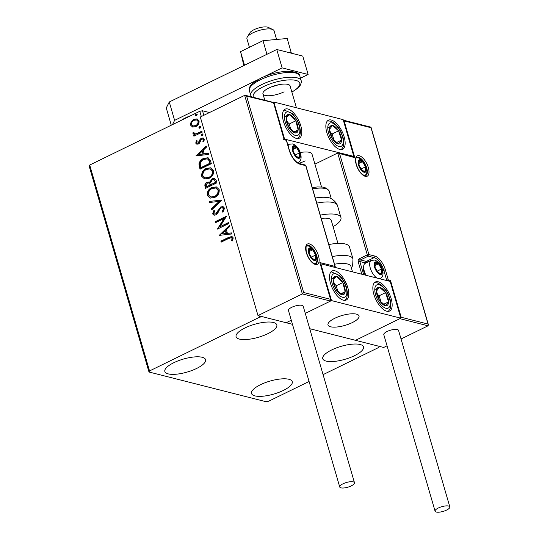 <?xml version="1.0" encoding="UTF-8"?>
<svg xmlns="http://www.w3.org/2000/svg" width="539" height="539" viewBox="0 0 539 539"><rect width="100%" height="100%" fill="white"/><g stroke="black" fill="none" stroke-linecap="round" stroke-linejoin="round"><path stroke-width="0.81" d="M354.507 355.686A21.21 6.764 -16.2 0 1 322.767 358.711A21.21 6.764 -16.2 0 1 331.754 349.912A21.21 6.764 -16.2 0 1 363.502 346.88A21.21 6.764 -16.2 0 1 354.507 355.686M196.587 368.474A21.21 6.764 -16.2 0 1 164.846 371.506A21.21 6.764 -16.2 0 1 173.834 362.7A21.21 6.764 -16.2 0 1 205.581 359.668A21.21 6.764 -16.2 0 1 196.587 368.474M267.829 333.688A21.21 6.764 -16.2 0 1 236.082 336.72A21.21 6.764 -16.2 0 1 245.07 327.914A21.21 6.764 -16.2 0 1 276.817 324.882A21.21 6.764 -16.2 0 1 267.829 333.688M283.271 390.465A21.21 6.764 -16.2 0 1 251.524 393.497A21.21 6.764 -16.2 0 1 260.519 384.691A21.21 6.764 -16.2 0 1 292.266 381.659A21.21 6.764 -16.2 0 1 283.271 390.465M201.323 116.525L199.801 111.283L89.71 165.042L149.532 370.947L148.993 372.011L266.017 401.703L268.718 401.191L309.076 381.484M148.993 372.011L89.171 166.106L89.71 165.042M209.489 112.536L202.502 110.764L203.823 115.306M323.077 374.645L378.816 347.433L379.348 346.368L309.73 328.702L383.68 347.466L387.042 345.829M272.842 102.511L246.606 96.158L303.652 292.502L302.352 293.917L257.992 315.578L286.162 322.726L291.282 320.227L286.162 322.726L292.475 324.323L262.325 316.676L259.623 317.195L149.532 370.947M192.632 127.063L190.483 125.061L191.076 121.726L193.737 119.328L197.038 118.89L199.059 120.877C199.275 123.559 198.204 125.466 195.846 126.591L192.632 127.063M202.172 132.17L193.892 136.212L193.602 135.222L194.822 134.629L192.955 133.571L193.023 132.682L194.04 132.722L194.768 133.854L196.216 133.773L201.882 131.179L202.172 132.17M195.738 143.145L196.358 140.659L197.24 140.888L196.735 142.586L197.294 143.105L198.13 142.997L200.178 139.163L201.364 138.213L203.169 137.964L204.362 139.136L203.83 141.717L202.9 141.528L203.378 139.742L202.651 139.055L201.694 139.183L200.973 139.803L199.639 143.024L198.46 143.967L196.843 144.216L195.738 143.145L196.169 143.253L196.796 140.767M210.459 160.689L211.328 163.681L199.996 169.212L198.945 164.004C199.619 161.296 201.135 159.443 203.506 158.459L207.939 157.745L210.459 160.689M216.887 182.822L205.554 188.354L205.029 186.534C204.544 184.533 205.191 183.085 206.976 182.195L209.732 182.229L212.043 178.78L214.414 178.449L216.139 180.248L216.887 182.822M221.92 200.144L211.787 209.806L211.47 208.728L219.164 201.397L209.658 202.469L209.341 201.391L221.92 200.144L209.341 201.391M228.442 222.587L228.725 223.57L217.392 229.109L223.975 218.544L215.526 222.674L215.236 221.684L226.569 216.146L220.006 226.703L228.442 222.587M228.718 238.46L221.179 242.139L220.896 241.149L228.549 237.416L231.898 236.486L233.198 237.827L232.599 240.899L231.581 240.825L232.039 238.406L231.292 237.699L228.718 238.46M259.623 317.195L259.246 315.894M219.218 235.375L229.304 225.551L229.614 226.629L226.367 229.729L227.418 233.34L231.433 232.888L231.75 233.966L219.218 235.375M224.581 208.162L222.944 212.265L222.135 211.746L223.442 208.802L222.364 207.751L220.997 207.946L219.979 208.809L217.54 213.572L215.964 214.926L213.976 215.216L212.649 213.916L213.848 210.493L214.765 210.924L213.815 213.363L214.562 214.111L215.627 213.956L220.727 206.942L222.984 206.646L224.581 208.162M214.724 197.442L210.082 198.116L207.293 195.489C207.003 191.743 208.505 189.101 211.793 187.572L216.328 186.912L219.184 189.593C219.447 193.299 217.965 195.913 214.724 197.442M209.159 178.301L204.524 178.975L201.734 176.347C201.445 172.601 202.94 169.96 206.228 168.431L210.762 167.77L213.626 170.452C213.889 174.158 212.4 176.772 209.159 178.301M196.108 155.852L206.201 146.029L206.511 147.107L203.264 150.199L204.315 153.817L208.33 153.366L208.64 154.444L196.108 155.852M202.287 135.693L201.101 135.329L201.802 134.043L202.987 134.406L202.287 135.693M201.586 135.794L201.101 135.329L201.532 135.437L202.24 134.15L201.802 134.043M202.509 133.948L202.987 134.406M200.077 128.107L198.891 127.743L199.598 126.456L200.784 126.82L200.077 128.107M199.383 128.201L198.891 127.743L199.329 127.851L200.03 126.564L199.598 126.456M200.306 126.362L200.784 126.82M196.486 115.73L195.3 115.366L196.007 114.079L197.186 114.443L196.486 115.73M195.785 115.831L195.3 115.366L195.731 115.474L196.439 114.187L196.007 114.079M196.708 113.985L197.186 114.443M199.801 111.283L202.502 110.764M221.536 241.971L220.896 241.149M221.327 241.263L228.981 237.524L232.114 236.554M232.013 240.933L232.498 239.249L232.066 239.134M232.498 239.249L232.039 238.406M232.477 238.521L231.494 237.766M219.602 235.334L219.171 235.213M219.602 235.321L229.419 225.962M231.48 233.043L227.418 233.34M221.927 233.96L226.569 233.596L225.76 230.827L225.329 230.719L221.927 233.96L226.131 233.488L225.329 230.719M226.569 233.596L226.131 233.488M217.844 228.886L224.413 218.659L223.975 218.544M215.876 222.499L215.236 221.684M215.674 221.792L226.575 216.469M228.523 222.863L220.006 226.703M223.045 212.157L222.135 211.746M222.573 211.854L223.874 208.916L223.442 208.802M223.874 208.916L222.587 207.825M214.205 215.263L212.649 213.916M213.08 214.023L214.279 210.601M214.791 214.145L215.627 213.956M216.058 214.064L217.352 212.757L216.914 212.642M217.352 212.757L218.127 210.978L217.689 210.87M218.127 210.978L221.158 207.057L220.727 206.942M221.158 207.057L223.193 206.713M212.103 209.503L211.47 208.728M211.908 208.836L219.595 201.505L219.164 201.397M210.042 202.421L209.772 201.498M210.304 198.163L207.293 195.489M207.731 195.596C207.441 191.85 208.937 189.209 212.225 187.68L211.793 187.572M212.225 187.68L216.543 186.972M210.971 197.058L214.866 196.567C217.453 195.354 218.659 193.265 218.47 190.301L215.964 188.071M212.076 188.562C209.469 189.782 208.263 191.884 208.445 194.875L210.749 197.004L214.428 196.452C217.022 195.246 218.221 193.157 218.032 190.193L215.755 188.01L212.076 188.562M218.47 190.301L218.032 190.193M214.866 196.567L214.428 196.452M205.905 188.185L205.46 186.642C204.975 184.641 205.628 183.199 207.407 182.31L206.976 182.195M207.407 182.31L209.226 181.96M212.043 178.78L212.474 178.894L210.17 182.337L209.732 182.229M212.474 178.894L214.623 178.51M215.539 181.373L213.821 179.575L212.326 179.77L210.756 182.317L211.227 184.453L215.869 182.505L214.03 179.642M210.351 184.628L208.728 182.964L207.279 183.179L206.134 185.773L206.43 186.797L210.493 185.133L208.943 183.038M210.493 185.133L209.914 184.52M206.43 186.797L210.062 185.025M215.869 182.505L215.108 181.266M211.227 184.453L215.438 182.398M204.739 179.022L201.734 176.347M202.165 176.462C201.876 172.709 203.378 170.075 206.666 168.539L206.228 168.431M206.666 168.539L210.978 167.831M205.406 177.917L209.3 177.425C211.894 176.213 213.094 174.124 212.905 171.166L210.399 168.929M206.518 169.421C203.91 170.641 202.698 172.743 202.886 175.734L205.191 177.87L208.869 177.318C211.463 176.105 212.662 174.016 212.474 171.052L210.197 168.869L206.518 169.421M212.905 171.166L212.474 171.052M209.3 177.425L208.869 177.318M200.346 169.044L199.383 164.112L198.945 164.004M199.383 164.112C200.05 161.404 201.566 159.557 203.937 158.567L203.506 158.459M203.937 158.567L208.155 157.806M208.943 159.8L207.178 158.87L203.789 159.45C201.842 160.251 200.636 161.774 200.171 164.004L200.872 167.656L201.303 167.77L210.311 163.371L208.943 159.8L207.394 158.931M200.872 167.656L209.88 163.256L208.512 159.685M210.311 163.371L209.88 163.256M206.316 146.44L196.499 155.798L196.061 155.683M208.377 153.521L204.315 153.817M198.824 154.437L203.459 154.073L202.657 151.304L202.226 151.189L198.824 154.437L203.028 153.959L202.226 151.189M203.459 154.073L203.028 153.959M197.523 143.138L198.13 142.997M198.561 143.105L199.248 142.505L198.81 142.39M199.248 142.505L200.609 139.278L200.178 139.163M200.609 139.278L201.795 138.328L201.364 138.213M201.795 138.328L203.365 138.031M203.331 141.636L203.809 139.85L203.378 139.742M203.809 139.85L202.866 139.136M197.052 144.257L196.169 143.253M201.815 135.821L201.532 135.437M202.24 134.15L202.704 134.029M194.242 136.044L193.602 135.222M194.033 135.329L195.253 134.737L194.822 134.629M194.296 134.575L192.955 133.571M193.393 133.679L193.454 132.789L193.023 132.682M193.454 132.789L194.027 132.81M194.99 133.894L196.216 133.773M196.647 133.881L201.963 131.462M199.605 128.228L199.329 127.851M200.03 126.564L200.501 126.443M193.063 127.17L190.483 125.061M190.921 125.169L191.507 121.841L191.076 121.726M191.507 121.841L194.175 119.442L193.737 119.328M194.175 119.442L197.247 118.951M193.238 126.005L196.001 125.708C197.766 124.893 198.595 123.492 198.473 121.484L196.775 120.015M194.033 120.318C192.261 121.134 191.419 122.548 191.5 124.57L193.016 125.958L195.569 125.594C197.335 124.785 198.157 123.377 198.042 121.376L196.567 119.948L194.033 120.318M198.473 121.484L198.042 121.376M196.001 125.708L195.569 125.594M196.014 115.851L195.731 115.474M196.439 114.187L196.903 114.066M298.835 163.351A16.163 5.154 163.8 0 0 305.168 160.871M344.165 136.913A16.163 7.31 -116 0 1 342.588 149.236A16.163 7.31 -116 0 1 326.829 132.513A16.163 7.31 -116 0 1 328.406 120.197A16.163 7.31 -116 0 1 344.165 136.913M283.487 121.518A16.163 7.31 64 0 0 299.246 138.24A16.163 7.31 64 0 0 300.823 125.917A16.163 7.31 64 0 0 285.064 109.195A16.163 7.31 64 0 0 283.487 121.518M284.491 138.806L273.812 102.033L343.154 119.631L353.84 156.398L284.1 138.995M273.812 102.033L273.145 102.356M353.84 156.398L353.173 156.721M321.547 186.966L312.02 154.161A16.163 5.154 163.8 0 0 300.297 152.503M352.169 322.652A16.163 5.154 -16.2 0 1 327.981 324.963A16.163 5.154 -16.2 0 1 334.834 318.259A16.163 5.154 -16.2 0 1 359.021 315.948A16.163 5.154 -16.2 0 1 352.169 322.652M330.488 283.305A16.163 7.31 -116 0 1 332.064 270.982A16.163 7.31 -116 0 1 347.823 287.705A16.163 7.31 -116 0 1 346.247 300.028A16.163 7.31 -116 0 1 330.488 283.305M391.166 298.7A16.163 7.31 64 0 0 375.407 281.978A16.163 7.31 64 0 0 373.83 294.301A16.163 7.31 64 0 0 389.589 311.023A16.163 7.31 64 0 0 391.166 298.7M400.841 318.185L331.498 300.594L320.813 263.82L390.162 281.419L400.841 318.185L355.511 340.318L399.871 318.657L428.04 325.805L401.043 338.991M320.813 263.82L320.422 264.016M331.498 300.594L305.283 313.388L330.522 301.065L302.352 293.917L244.666 95.363L200.306 117.024L257.992 315.578M247.286 37.016L249.995 32.69A10.1 3.221 -16.2 0 1 256.975 28.479A10.1 3.221 -16.2 0 1 266.488 26.95A10.1 3.221 -16.2 0 1 268.26 27.381L272.862 29.584A14.142 4.507 163.8 0 0 270.383 28.978A14.142 4.507 163.8 0 0 257.063 31.121A14.142 4.507 163.8 0 0 247.286 37.016A14.142 4.507 163.8 0 0 246.923 38.7L249.422 47.311M354.797 313.853A16.163 5.154 163.8 0 0 337.057 317.255A16.163 5.154 163.8 0 0 327.981 324.963A16.163 5.154 163.8 0 0 332.213 327.058A16.163 5.154 163.8 0 0 349.952 323.656A16.163 5.154 163.8 0 0 359.021 315.948A16.163 5.154 163.8 0 0 354.797 313.853M276.595 39.462L274.082 30.811A14.142 4.507 163.8 0 0 272.862 29.584M246.606 96.158L244.666 95.363M303.652 292.502L330.528 299.32L319.843 262.554L335.015 266.401L305.741 165.655L299.893 164.166A13.334 6.03 -116 0 1 289.214 150.219L286.33 140.295L284.161 139.742L273.522 102.585L284.161 139.742L283.521 139.278M330.528 299.32L330.872 299.987L330.522 301.065M319.843 262.554L330.872 299.987M335.015 266.401L335.413 267.526M400.767 317.922L401.171 317.249L428.047 324.067L371 127.716L344.125 120.898L354.81 157.664L337.697 153.022L314.917 164.146M428.047 324.067L428.39 324.727L428.04 325.805M389.906 281.351L390.492 280.475L401.171 317.249M370.36 127.251L371 127.716L371.041 127.325L428.39 324.727M344.125 120.898L343.33 120.217M354.81 157.664L353.604 156.829L338.438 152.982M379.887 273.704A6.057 2.742 64 0 0 381.302 273.374A6.057 2.742 64 0 0 381.538 269.008A6.057 2.742 64 0 0 378.526 263.82A6.057 2.742 64 0 0 375.272 262.998A6.057 2.742 64 0 0 375.036 267.364A6.057 2.742 64 0 0 378.048 272.552A6.057 2.742 64 0 0 379.887 273.704M379.456 273.071L381.302 273.374L381.538 269.008L378.526 263.82L375.272 262.998L375.036 267.364L378.048 272.552L379.456 273.071M377.078 278.097A10.1 4.568 -116 0 1 370.475 268.712A10.1 4.568 -116 0 1 371.263 260.377L365.24 263.315A10.1 4.568 64 0 0 363.771 265.586A10.1 4.568 64 0 0 366.035 275.294M365.247 275.092A8.725 3.948 -116 0 1 363.475 267.048L363.771 265.586M377.051 271.205L381.538 269.008M374.928 265.579L378.526 263.82M297.966 157.55A6.057 2.742 64 0 0 299.381 157.226A6.057 2.742 64 0 0 299.617 152.86A6.057 2.742 64 0 0 296.605 147.673A6.057 2.742 64 0 0 293.351 146.844A6.057 2.742 64 0 0 293.115 151.21A6.057 2.742 64 0 0 296.127 156.398A6.057 2.742 64 0 0 297.966 157.55M297.535 156.916L299.381 157.226L299.617 152.86L296.605 147.673L293.351 146.844L293.115 151.21L296.127 156.398L297.535 156.916M295.129 155.05L299.617 152.86M293.007 149.424L296.605 147.673M314.001 259.71A6.057 2.742 64 0 0 315.409 259.38A6.057 2.742 64 0 0 315.645 255.014A6.057 2.742 64 0 0 312.633 249.826A6.057 2.742 64 0 0 309.386 249.005A6.057 2.742 64 0 0 309.143 253.37A6.057 2.742 64 0 0 312.155 258.558A6.057 2.742 64 0 0 314.001 259.71M313.563 259.077L315.409 259.38L315.645 255.014L312.633 249.826L309.386 249.005L309.143 253.37L312.155 258.558L313.563 259.077M311.158 257.211L315.645 255.014M309.036 251.585L312.633 249.826M363.859 171.543A6.057 2.742 64 0 0 365.274 171.22A6.057 2.742 64 0 0 365.509 166.854A6.057 2.742 64 0 0 362.498 161.666A6.057 2.742 64 0 0 359.243 160.838A6.057 2.742 64 0 0 359.008 165.203A6.057 2.742 64 0 0 362.019 170.391A6.057 2.742 64 0 0 363.859 171.543M363.427 170.91L365.274 171.22L365.509 166.854L362.498 161.666L359.243 160.838L359.008 165.203L362.019 170.391L363.427 170.91M361.022 169.044L365.509 166.854M358.9 163.418L362.498 161.666M292.879 116.774A10.1 4.568 64 0 0 289.787 114.618A10.1 4.568 64 0 0 286.155 117.542A10.1 4.568 64 0 0 288.527 126.645A10.1 4.568 64 0 0 294.523 132.823A10.1 4.568 64 0 0 298.148 129.899A10.1 4.568 64 0 0 295.783 120.797A10.1 4.568 64 0 0 292.879 116.774M292.569 117.812L289.787 114.618L286.155 117.542L288.527 126.645L294.523 132.823L298.148 129.899L295.783 120.797L292.569 117.812M290.656 129.151L289.308 123.957L286.957 121.538M293.674 132.082L298.148 129.899M289.308 123.957L295.783 120.797M284.424 117.232L289.787 114.618M339.887 278.562A10.1 4.568 64 0 0 336.787 276.399A10.1 4.568 64 0 0 333.163 279.323A10.1 4.568 64 0 0 335.527 288.432A10.1 4.568 64 0 0 341.524 294.611A10.1 4.568 64 0 0 345.155 291.687A10.1 4.568 64 0 0 342.784 282.577A10.1 4.568 64 0 0 339.887 278.562M339.57 279.6L336.787 276.399L333.163 279.323L335.527 288.432L341.524 294.611L345.155 291.687L342.784 282.577L339.57 279.6M337.663 290.939L336.309 285.744L333.964 283.325M340.675 293.87L345.155 291.687M336.309 285.744L342.784 282.577M331.431 279.02L336.787 276.399M387.696 304.946A10.1 4.568 64 0 0 388.538 301.88A10.1 4.568 64 0 0 385.574 292.623A10.1 4.568 64 0 0 379.537 287.247A10.1 4.568 64 0 0 376.458 291.127A10.1 4.568 64 0 0 379.422 300.378A10.1 4.568 64 0 0 385.466 305.754A10.1 4.568 64 0 0 387.696 304.946M386.786 303.922L388.538 301.88L385.574 292.623L379.537 287.247L376.458 291.127L379.422 300.378L385.466 305.754L386.786 303.922M381.14 302.163L379.099 295.79L377.199 294.099M379.099 295.79L385.574 292.623M374.767 289.578L379.537 287.247M383.566 304.306L388.538 301.88M340.695 143.165A10.1 4.568 64 0 0 341.537 140.093A10.1 4.568 64 0 0 338.573 130.836A10.1 4.568 64 0 0 332.529 125.459A10.1 4.568 64 0 0 329.457 129.34A10.1 4.568 64 0 0 332.422 138.59A10.1 4.568 64 0 0 338.458 143.967A10.1 4.568 64 0 0 340.695 143.165M339.779 142.134L341.537 140.093L338.573 130.836L332.529 125.459L329.457 129.34L332.422 138.59L338.458 143.967L339.779 142.134M334.14 140.376L332.091 134.002L330.198 132.311M332.091 134.002L338.573 130.836M327.766 127.79L332.529 125.459M336.565 142.518L341.537 140.093M352.526 271.865L350.956 266.455A22.22 7.088 163.8 0 0 334.537 264.231M332.307 256.564A26.263 8.375 -16.2 0 1 352.984 258.963L349.494 246.943A26.263 8.375 163.8 0 0 328.817 244.551M315.308 198.042A22.22 7.088 -16.2 0 1 326.573 197.463C330.212 197.415 333.607 199.518 336.76 203.762L337.454 205.514A26.263 8.375 163.8 0 0 337.266 205.036A26.263 8.375 163.8 0 0 316.777 203.115M321.231 218.43A16.163 5.154 -16.2 0 1 331.128 220.053A16.163 5.154 -16.2 0 1 331.249 220.343L337.953 243.419M320.274 215.135A26.263 8.375 -16.2 0 1 340.756 217.049A26.263 8.375 -16.2 0 1 340.944 217.527A26.263 8.375 -16.2 0 1 333.089 226.69M351.219 485.895A7.674 2.446 163.8 0 0 354.473 482.715A7.674 2.446 163.8 0 0 342.986 483.806A7.674 2.446 163.8 0 0 339.732 486.993A7.674 2.446 163.8 0 0 351.219 485.895M354.473 482.715L303.201 306.219A7.674 2.446 163.8 0 0 291.714 307.318A7.674 2.446 163.8 0 0 288.459 310.498L339.732 486.993M448.61 506.04A7.674 2.446 163.8 0 0 439.979 507.293A7.674 2.446 163.8 0 0 435.081 511.188A7.674 2.446 163.8 0 0 436.3 512.05A7.674 2.446 163.8 0 0 444.931 510.797A7.674 2.446 163.8 0 0 449.829 506.903A7.674 2.446 163.8 0 0 448.61 506.04M449.829 506.903L398.55 330.407A7.674 2.446 163.8 0 0 397.331 329.545A7.674 2.446 163.8 0 0 388.7 330.798A7.674 2.446 163.8 0 0 383.808 334.692L435.081 511.188M243.837 65.576L240.556 51.643L244.504 65.246L266.94 54.291L262.985 40.688L287.206 38.512L291.377 53.199M240.556 51.643L262.985 40.688M288.163 52.384L291.161 52.115M181.421 120.258A17.167 5.478 -16.2 0 1 185.524 117.852A17.167 5.478 -16.2 0 1 190.718 115.717M171.281 125.21L166.268 107.948L169.266 101.986L276.77 49.494L302.777 56.09L308.119 74.476L300.472 78.209M264.366 76.538L282.113 67.88L308.119 74.476M169.266 101.986L174.609 120.365L260.478 78.438M174.609 120.365L172.467 124.63M276.77 49.494L282.113 67.88M278.239 84.825A14.142 4.507 -16.2 0 1 272.35 86.536M284.107 91.832A14.142 4.507 -16.2 0 1 262.944 93.853A14.142 4.507 -16.2 0 1 268.941 87.985A14.142 4.507 -16.2 0 1 290.103 85.964L296.437 107.773M228.981 237.524L228.549 237.416M205.46 186.642L205.029 186.534M199.861 167.373L199.43 167.265M210.001 162.306L209.57 162.192M199.814 141.097L199.376 140.989M199.531 132.648L199.1 132.54M315.389 264.487A11.312 5.114 -116 0 1 306.327 252.65A11.312 5.114 -116 0 1 309.406 243.897A11.312 5.114 -116 0 1 318.461 255.729A11.312 5.114 -116 0 1 315.389 264.487M308.753 245.474A10.1 4.568 64 0 0 306.994 245.589C306.058 245.104 305.822 247.212 306.293 251.929C308.119 258.073 310.929 262.028 314.715 263.787L315.854 263.739A10.1 4.568 64 0 0 316.265 254.347A10.1 4.568 64 0 0 308.753 245.474M285.657 139.594A1.213 1.011 104.2 0 1 286.33 140.295A1.213 0.384 163.8 0 1 286.526 140.43A1.213 1.213 0 0 0 285.657 139.594L284.161 139.21M286.526 140.43L289.409 150.354A1.213 0.384 163.8 0 0 289.214 150.219M289.409 150.354C292.037 157.61 295.305 161.983 299.219 163.465A1.213 1.011 104.2 0 1 299.893 164.166M305.936 165.79A1.213 1.213 0 0 0 305.067 164.954A1.213 1.011 104.2 0 1 305.741 165.655A1.213 0.384 -16.2 0 1 305.936 165.79L335.359 267.068M359.264 155.731A11.312 5.114 -116 0 1 368.326 167.568A11.312 5.114 -116 0 1 365.247 176.32A11.312 5.114 -116 0 1 356.191 164.489A11.312 5.114 -116 0 1 359.264 155.731M365.718 175.579A10.1 4.568 64 0 0 366.129 166.18A10.1 4.568 64 0 0 358.617 157.307A10.1 4.568 64 0 0 356.852 157.428C355.922 156.937 355.686 159.045 356.151 163.762C357.984 169.906 360.786 173.861 364.573 175.626L365.718 175.579M361.817 274.223L358.213 261.826A1.213 0.384 -16.2 0 1 359.836 261.516L363.663 274.695M339.637 153.817L368.912 254.57A1.213 0.384 163.8 0 0 367.288 254.88L359.52 258.673A2.425 2.021 -75.8 0 0 358.213 261.826M382.805 270.8L383.815 270.308A12.121 5.478 64 0 0 374.113 257.629A1.213 1.011 -75.8 0 0 374.76 256.052L368.912 254.57A1.213 1.011 -75.8 0 1 368.258 256.146L360.49 259.939L366.338 261.422L374.113 257.629L368.258 256.146A1.213 0.546 -116 0 1 367.288 254.88L337.697 153.022M374.76 256.052A13.334 6.03 -116 0 1 385.439 269.999L388.323 279.93L390.492 280.475M365.813 263.032A10.908 4.932 64 0 0 365.691 262.998A1.213 1.011 104.2 0 1 366.338 261.422A12.121 5.478 -116 0 1 367.834 262.048M386.295 280.435L386.699 280.24L383.815 270.308A1.213 0.384 -16.2 0 1 385.439 269.999M365.691 262.998L359.836 261.516A1.213 1.011 104.2 0 1 360.49 259.939A1.213 0.546 64 0 1 359.52 258.673M388.228 280.927A1.213 1.011 -75.8 0 0 388.323 279.93A1.213 0.384 -16.2 0 0 386.699 280.24A1.213 0.546 64 0 0 386.827 280.57M380.103 274.439A6.866 3.106 64 0 0 381.969 269.123A6.866 3.106 64 0 0 376.471 261.934A6.866 3.106 64 0 0 374.605 267.25A6.866 3.106 64 0 0 380.103 274.439M379.665 278.751L380.13 278.528A10.1 4.568 -116 0 1 379.517 278.717M298.182 158.284A6.866 3.106 64 0 0 300.048 152.968A6.866 3.106 64 0 0 294.55 145.786A6.866 3.106 64 0 0 292.684 151.102A6.866 3.106 64 0 0 298.182 158.284M297.541 162.704L298.208 162.374A10.1 4.568 -116 0 1 297.373 162.589M288.075 145.773A10.1 4.568 -116 0 1 289.342 144.223L287.839 144.957M314.21 260.445A6.866 3.106 64 0 0 316.083 255.129A6.866 3.106 64 0 0 310.579 247.94A6.866 3.106 64 0 0 308.712 253.256A6.866 3.106 64 0 0 314.21 260.445M364.074 172.278A6.866 3.106 64 0 0 365.941 166.962A6.866 3.106 64 0 0 360.443 159.78A6.866 3.106 64 0 0 358.576 165.096A6.866 3.106 64 0 0 364.074 172.278M293.088 114.834A12.929 5.848 64 0 0 284.477 115.811A12.929 5.848 64 0 0 291.222 132.607A12.929 5.848 64 0 0 299.832 131.624A12.929 5.848 64 0 0 293.088 114.834M340.089 276.615A12.929 5.848 64 0 0 331.485 277.598A12.929 5.848 64 0 0 338.229 294.395A12.929 5.848 64 0 0 346.833 293.411A12.929 5.848 64 0 0 340.089 276.615M389.151 307.318A12.929 5.848 64 0 0 386.436 291.538A12.929 5.848 64 0 0 375.845 285.69A12.929 5.848 64 0 0 378.56 301.463A12.929 5.848 64 0 0 389.151 307.318M342.15 145.53A12.929 5.848 64 0 0 339.429 129.751A12.929 5.848 64 0 0 328.844 123.903A12.929 5.848 64 0 0 331.559 139.675A12.929 5.848 64 0 0 342.15 145.53M312.256 187.552L317.592 186.939L322.578 187.073L326.445 188.165L329.053 191.076A22.22 7.088 163.8 0 0 328.891 190.671A22.22 7.088 163.8 0 0 312.633 188.852M249.382 90.619C249.011 88.692 249.523 86.867 250.931 85.128L252.865 83.141L260.714 78.175C269.487 74.072 278.333 71.761 287.24 71.256C295.958 71.741 300.149 73.311 299.819 75.965A26.263 8.375 163.8 0 0 260.512 79.718A26.263 8.375 163.8 0 0 249.382 90.619L250.77 95.396A26.263 8.375 -16.2 0 1 261.907 84.495A26.263 8.375 -16.2 0 1 301.207 80.742L301.375 82.352L300.108 85.64L297.771 88.187L291.895 92.149M291.855 91.994A24.242 7.735 163.8 0 0 295.096 80.237A24.242 7.735 163.8 0 0 263.524 86.611A24.242 7.735 163.8 0 0 253.586 97.397M263.598 99.937A24.242 7.735 163.8 0 0 264.696 99.883M231.292 237.699L231.723 237.807M222.364 207.751L222.796 207.859M214.562 214.111L214.994 214.219M215.755 188.01L216.193 188.118M210.749 197.004L211.18 197.119M208.728 182.964L209.166 183.071M213.821 179.575L214.259 179.682M210.197 168.869L210.628 168.983M205.191 177.87L205.622 177.978M207.178 158.87L207.609 158.978M197.294 143.105L197.732 143.212M202.651 139.055L203.088 139.17M194.768 133.854L195.206 133.962M196.567 119.948L196.998 120.062M193.016 125.958L193.447 126.072M262.944 93.853L264.797 100.241M245.407 95.322L273.34 102.41M305.067 164.954L299.219 163.465M343.309 120.163L370.859 127.15M380.13 278.528C382.831 277.39 383.64 274.445 382.549 269.709C381.066 264.743 378.439 261.523 374.672 260.067L371.263 260.377M298.208 162.374C300.91 161.235 301.719 158.298 300.627 153.561C299.145 148.589 296.517 145.375 292.751 143.913L289.342 144.223M315.248 263.867L316.797 261.455L317.141 259.36L316.656 255.715L315.51 252.69L312.33 248.196L308.786 246.074L306.523 245.993M365.112 175.701L366.655 173.288L366.998 171.193L366.52 167.555L365.368 164.53L362.195 160.036L358.644 157.907L356.387 157.833M298.033 138.57L299.772 136.044L300.526 131.664L299.522 125.574L297.737 121.032L292.812 113.844L284.053 109.949M345.034 300.358L346.772 297.831L347.527 293.452L346.523 287.354L344.738 282.82L342.622 279.121L339.819 275.631L331.061 271.737M388.376 311.353L390.223 308.557L390.869 304.434L390.351 300.196L388.046 293.748L385.567 289.544L381.376 285.003L377.462 282.914L374.396 282.732M341.369 149.572L343.222 146.77L343.869 142.646L343.35 138.415L341.046 131.961L338.559 127.756L334.369 123.222L330.461 121.127L327.395 120.945M352.984 258.963L352.647 265.592L351.401 267.984M337.454 205.514L340.944 217.527M329.053 191.076L331.283 198.743M299.819 75.965L301.207 80.742M264.743 100.038L264.137 100.072M251.504 96.865L250.77 95.396"/></g></svg>
